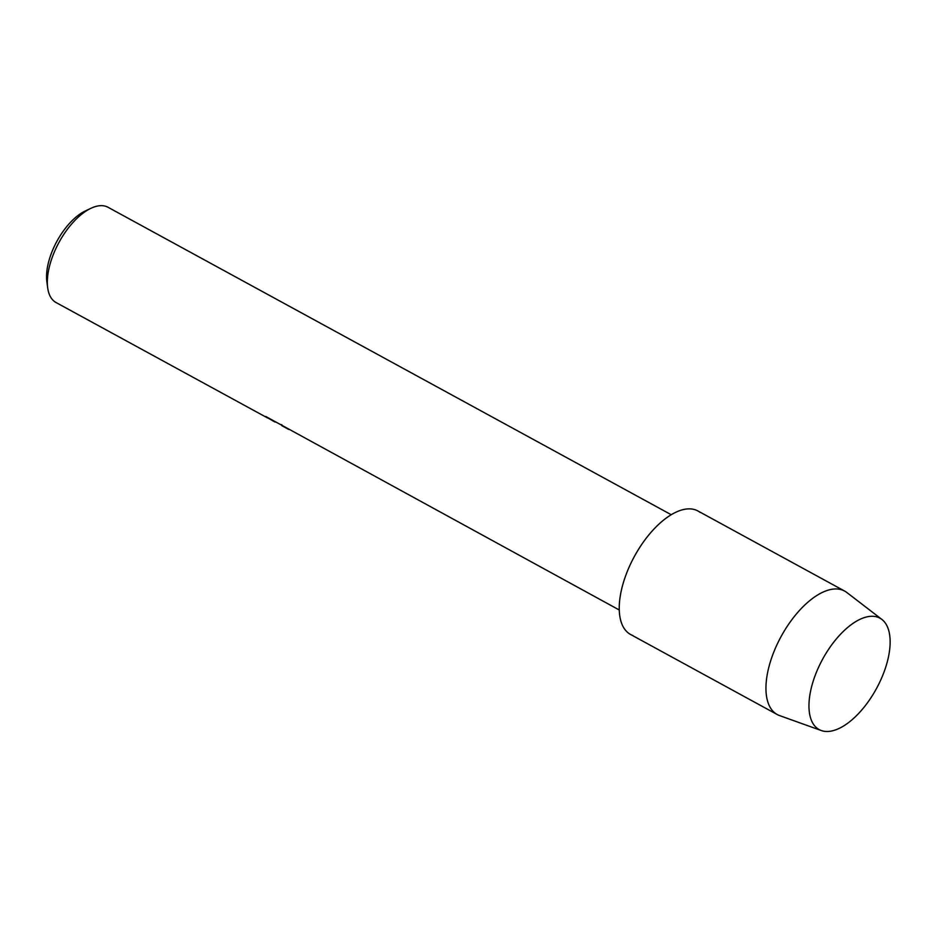 <?xml version="1.0" encoding="UTF-8"?>
<svg xmlns="http://www.w3.org/2000/svg" width="937" height="937" viewBox="0 0 937 937"><rect width="100%" height="100%" fill="white"/><g stroke="black" fill="none" stroke-linecap="round" stroke-linejoin="round"><path stroke-width="1.41" d="M821.304 730.544A63.458 30.663 118.6 0 0 878.719 684.256A63.458 30.663 118.6 0 0 877.793 617.225A63.458 30.663 118.6 0 0 820.379 663.501A63.458 30.663 118.6 0 0 821.304 730.544A63.458 30.663 118.6 0 0 876.482 688.543A63.458 30.663 118.6 0 0 881.904 619.451A63.458 30.663 118.6 0 0 877.793 617.225A63.458 30.663 118.6 0 0 820.39 663.466A63.458 30.663 118.6 0 0 821.269 730.532A63.458 30.663 118.6 0 0 821.304 730.544M700.126 512.41A70.334 33.99 118.6 0 0 695.547 509.915A70.334 33.99 118.6 0 0 631.901 561.216A70.334 33.99 118.6 0 0 632.92 635.532M671.243 514.729L108.048 207.288A54.264 26.224 118.6 0 0 106.197 206.456A54.264 26.224 118.6 0 0 91.018 208.26A54.264 26.224 118.6 0 0 47.658 287.682A54.264 26.224 118.6 0 0 56.044 302.534L267.759 418.066A54.264 26.224 -61.4 0 1 265.768 416.485L619.252 609.987M266.12 416.672A54.159 26.177 118.6 0 0 267.806 417.972L274.295 421.556M281.779 424.602L281.826 425.679L288.69 429.415M275.127 422.06L272.562 420.725M91.018 208.26L85.384 210.919A48.232 23.308 118.6 0 0 46.85 281.51L47.658 287.682M881.904 619.451L846.802 592.477A70.334 33.99 118.6 0 0 844.647 591.071A70.334 33.99 118.6 0 0 842.258 590.005A70.334 33.99 118.6 0 0 779.83 638.905A70.334 33.99 118.6 0 0 777.241 714.544A70.334 33.99 118.6 0 0 779.596 715.599A70.334 33.99 118.6 0 0 779.631 715.61M844.647 591.071L697.936 510.981A70.334 33.99 118.6 0 0 695.547 509.915A70.334 33.99 118.6 0 0 633.131 558.815A70.334 33.99 118.6 0 0 630.531 634.454L777.241 714.544M821.269 730.532L779.596 715.599"/></g></svg>
